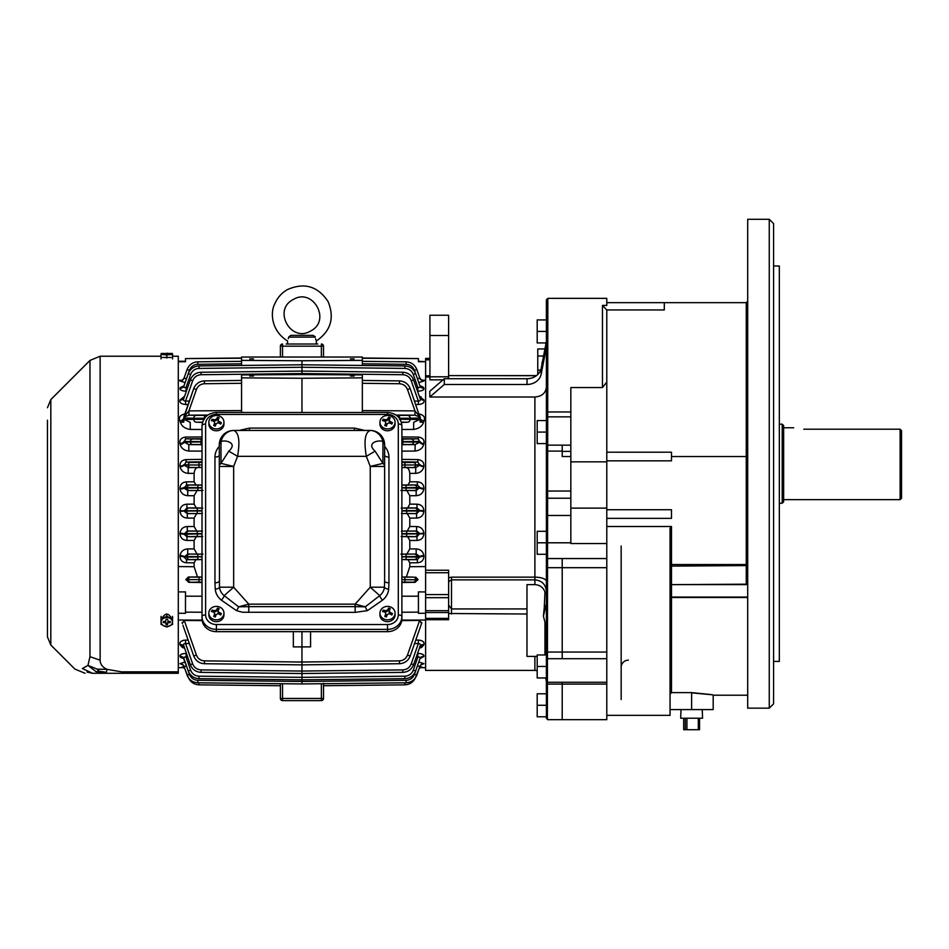 <?xml version="1.0" encoding="UTF-8"?>
<svg xmlns="http://www.w3.org/2000/svg" width="949" height="949" viewBox="0 0 949 949"><rect width="100%" height="100%" fill="white"/><g stroke="black" fill="none" stroke-linecap="round" stroke-linejoin="round"><path stroke-width="1.42" d="M680.979 709.591L680.706 718.227L702.533 718.227L702.26 709.591M699.543 729.722L699.543 718.227L699.532 729.722L683.695 729.722L683.695 718.227L683.707 729.722M544.94 348.947L537.763 348.947L537.763 356.005L543.575 356.005M542.425 361.984A1.435 1.435 0 0 0 542.093 363.716M540.693 370.122L537.763 370.122L537.763 356.005M537.763 374.547L537.763 370.122M546.399 432.08L537.193 432.08L537.193 443.586L546.399 443.586L546.399 451.095L546.399 299.789L547.834 298.354L547.383 719.579M537.193 432.08L537.193 420.573L546.399 420.573L546.399 387.05C545.711 393.1 541.879 396.421 534.892 397.014L429.814 397.014L429.814 391.273L444.31 378.722L527.027 378.722A14.377 12.456 180 0 0 541.203 368.307L546.399 341.355M546.399 680.635L546.399 542.792L537.193 542.792L537.193 554.299L546.399 554.299L546.399 581.417A11.507 4.259 0 0 0 534.892 577.158L534.892 579.875L451.499 579.863L448.948 581.357L448.616 582.769M537.193 542.792L537.193 531.298L546.399 531.298M286.135 344.012L297.239 344.012L286.135 344.012L287.571 344.012L287.571 340.988C270.833 330.584 270.37 312.138 274.629 304.214C277.274 297.832 281.592 292.933 287.594 289.504C304.51 282.221 318.022 286.278 328.129 301.687C334.724 317.951 330.798 331.047 316.337 340.988L316.337 344.012L317.773 344.012L306.669 344.012L316.337 344.012M306.669 344.012L297.239 344.012M253.502 358.9L249.765 358.9L253.502 358.9M301.96 360.762L241.568 360.371L241.568 357.038L362.34 357.038L362.34 360.371L301.96 360.762L301.96 374.535L241.568 374.926L241.568 377.856L301.96 378.26L301.96 412.471M354.155 358.9L350.406 358.9L354.155 358.9M253.502 376.018L249.765 376.018L253.502 376.018M301.96 374.535L362.34 374.926L362.34 377.856L301.96 378.26M354.155 376.018L350.406 376.018L354.155 376.018M178.293 566.565L194.118 566.707L194.118 562.816L186.55 562.769C182.327 562.437 180.144 560.218 180.002 556.15L180.049 555.497C180.891 551.428 183.454 549.234 187.736 548.925L194.118 548.89L194.118 540.479L186.929 540.432C182.73 540.147 180.429 537.953 180.002 533.824L180.025 533.124C180.666 529.02 183.098 526.825 187.321 526.541L194.118 526.505L194.118 518.107L187.321 518.071C183.11 517.798 180.678 515.604 180.025 511.487L180.002 510.787C180.417 506.671 182.73 504.477 186.929 504.18L186.917 507.952L184.047 511.167L187.309 513.634L202.481 513.504M186.929 504.18L194.118 504.133L194.118 495.722L187.736 495.686C183.454 495.378 180.891 493.183 180.049 489.115L180.002 488.462C180.132 484.393 182.315 482.187 186.55 481.843L186.526 484.951L184.082 488.13L187.724 490.586L202.979 490.491M186.55 481.843L194.118 481.795L194.118 473.385L188.21 473.361C183.809 472.97 181.105 470.787 180.108 466.789L180.025 466.244C179.776 462.305 181.781 460.087 186.04 459.589L186.051 462.044L184.13 465.14L188.199 467.596L202.018 467.537M202.018 451.119L188.815 451.048C184.213 450.538 181.342 448.355 180.191 444.488L180.013 443.717C179.325 439.921 181.176 437.691 185.565 437.062L202.018 436.955M202.018 429.494L190.275 429.434C185.079 428.687 181.817 426.386 180.464 422.53L179.93 420.988C178.483 417.311 180.12 414.962 184.865 413.954M180.191 399.565A4.318 3.571 19.3 0 0 184.213 397.346L184.035 397.856C183.086 399.992 183.584 401.071 185.541 401.095L185.565 404.523C181.176 404.084 179.325 402.59 180.013 400.051L184.616 396.207M180.108 387.999A4.318 3.95 19.4 0 0 184.13 385.436L184.023 385.733C183.501 387.346 184.189 387.892 186.087 387.37L186.111 391.19C181.828 390.988 179.788 390.015 180.002 388.283L183.952 385.852L180.44 387.453M185.114 382.625L180.002 380.964L182.267 380.039M178.293 380.312L180.713 380.288M182.137 622.52L182.315 623.469L184.26 620.432L196.419 655.095C197.902 658.689 200.583 660.611 204.462 660.872L301.96 662.034L301.96 683.944L197.807 682.794C192.635 682.45 189.065 679.887 187.083 675.107C189.065 679.887 192.635 682.45 197.807 682.794L301.96 683.944L406.101 682.794C411.273 682.45 414.843 679.887 416.836 675.107C414.843 679.887 411.273 682.45 406.101 682.794L301.96 683.944M183.75 640.231L182.991 640.409M189.349 643.552L185.541 643.517L185.565 640.089L188.151 640.112L185.565 640.089C181.176 640.539 179.325 642.022 180.013 644.561L180.191 645.047A4.318 3.571 160.7 0 1 184.213 647.265L184.616 648.404L180.191 645.047L182.149 647.265M182.232 647.313L183.228 647.859M183.572 653.612L182.303 653.908M181.342 654.288L180.524 654.822M179.942 655.806L180.002 656.328C179.776 654.596 181.817 653.624 186.111 653.422L186.087 657.242C184.189 656.72 183.501 657.266 184.023 658.879L188.282 670.979C190.263 675.771 193.833 678.333 199.005 678.677C193.833 678.333 190.263 675.771 188.282 670.979L183.418 658.096M183.952 658.76L180.452 657.159M181.045 657.657L181.864 658.096M183.798 666.756L182.896 666.862M183.038 667.491L181.745 667.194L184.13 666.732M182.896 664.893L180.002 663.648L185.114 661.987M184.13 659.175A4.318 3.95 160.6 0 0 180.108 656.613L180.002 656.328A4.318 3.938 160.6 0 1 184.023 658.879M182.908 625.177L193.726 656.02C195.696 660.801 199.278 663.375 204.438 663.719C199.278 663.375 195.696 660.801 193.726 656.02L196.419 655.095M202.161 620.599L184.26 620.432M178.293 620.041L202.09 620.112M202.018 612.235L185.482 612.141L185.482 591.879L178.293 591.939M178.293 613.244L185.482 613.303L185.482 612.141M241.568 358.248L185.482 358.58L185.482 361.735L178.293 361.735M202.018 596.197L185.482 596.186M202.018 582.508L188.78 582.342L185.909 579.542L188.317 577.028L199.017 577.158L199.005 579.625L202.018 579.625M194.118 566.707L197.511 576.968L188.317 577.028M425.615 380.312L421.641 380.039M418.794 382.625L423.906 380.964L423.195 380.288M423.906 388.283A4.318 3.938 160.6 0 1 419.885 385.733L415.626 373.633C413.645 368.841 410.075 366.278 404.903 365.934C410.075 366.278 413.645 368.841 415.626 373.633L419.885 385.733C420.407 387.346 419.719 387.892 417.821 387.37L417.797 391.19C422.091 390.988 424.12 390.015 423.906 388.283L419.968 385.852M423.895 400.051A4.318 3.559 160.7 0 1 419.873 397.856L413.574 379.932C411.605 375.152 408.023 372.589 402.862 372.245C408.023 372.589 411.605 375.152 413.574 379.932L419.873 397.856C420.822 399.992 420.324 401.071 418.367 401.095L418.343 404.523C422.732 404.084 424.583 402.59 423.895 400.051L419.292 396.207M401.89 429.494L413.634 429.434C418.829 428.687 422.091 426.386 423.444 422.53L423.978 420.988C425.437 417.311 423.788 414.962 419.043 413.954M401.89 451.119L415.093 451.048C419.695 450.538 422.566 448.355 423.717 444.488L423.895 443.717C424.583 439.921 422.744 437.691 418.343 437.062L401.89 436.955M401.427 531.108L416.611 530.977L419.861 533.445L416.991 536.659L416.979 540.432C421.178 540.147 423.479 537.953 423.906 533.824L423.883 533.124C423.242 529.02 420.81 526.825 416.587 526.541L409.79 526.505L409.79 518.107L416.587 518.071C420.798 517.798 423.23 515.604 423.883 511.487L423.906 510.787C423.491 506.671 421.178 504.477 416.979 504.18L409.79 504.133L409.79 495.722L416.172 495.686C420.454 495.378 423.017 493.183 423.859 489.115L423.906 488.462C423.776 484.393 421.593 482.187 417.358 481.843L409.79 481.795L409.79 473.385L415.698 473.361C420.099 472.97 422.803 470.787 423.8 466.789L423.883 466.244C424.132 462.305 422.127 460.087 417.868 459.589L417.868 462.044L419.778 465.14L415.721 467.596L401.89 467.537M400.929 554.121L416.184 554.026L419.838 556.482L417.382 559.661L417.358 562.769C421.593 562.437 423.764 560.218 423.906 556.15L423.859 555.497C423.029 551.428 420.466 549.234 416.172 548.925L409.79 548.89L409.79 540.479L416.979 540.432M425.615 566.565L409.79 566.707L409.79 562.816L417.358 562.769M425.615 620.041L401.818 620.112M401.747 620.599L419.648 620.432L407.489 655.095C406.006 658.689 403.325 660.611 399.446 660.872L301.96 662.034L301.96 664.869L204.438 663.719L204.462 660.872M421.771 622.52L421.593 623.469L419.648 620.432M423.895 644.561C424.583 642.022 422.744 640.539 418.343 640.089L418.367 643.517C420.324 643.541 420.822 644.62 419.873 646.755L419.292 648.404L423.895 644.561A4.318 3.559 19.3 0 0 419.873 646.755L420.182 645.581M419.968 658.76L423.906 656.328C424.132 654.596 422.091 653.624 417.797 653.422L417.821 657.242C419.719 656.72 420.407 657.266 419.885 658.879L420.49 658.096M421.036 664.881L423.906 663.648L418.794 661.987M420.87 667.491L422.163 667.194L419.778 666.732M420.11 666.756L421.012 666.862M420.336 653.612L421.605 653.908M422.566 654.288L423.384 654.822M423.966 655.806L423.906 656.328A4.318 3.938 19.4 0 0 419.885 658.879L415.626 670.979C413.645 675.771 410.075 678.333 404.903 678.677C410.075 678.333 413.645 675.771 415.626 670.979L413.278 670.184C411.724 673.932 408.936 675.925 404.891 676.198L404.903 678.677L301.96 679.828L199.005 678.677L301.96 679.828L404.903 678.677M419.778 647.076L419.695 647.265A4.318 3.571 19.3 0 1 423.717 645.047L421.759 647.265M421.676 647.313L420.68 647.859M420.158 640.231L420.917 640.409M419.517 396.291L421.036 396.931M421.024 386.136L422.044 386.516M422.874 386.967L423.468 387.453M401.89 612.235L418.426 612.141L418.426 613.303L425.615 613.244L425.615 619.697L425.615 618.368L448.616 618.368L448.616 612.52L425.615 612.52L425.615 594.584L448.616 594.584L448.616 597.68L425.615 597.68M401.89 596.197L418.426 596.186L418.426 591.879L425.615 591.939L425.615 375.804L429.921 375.804M362.34 358.248L418.426 358.58L418.426 361.735L425.615 361.735L425.615 376.978L429.921 376.978M418.426 361.261L425.615 361.735L425.615 358.39L429.921 358.39M409.79 566.707L406.397 576.968L413.278 577.111A2.515 2.373 87.8 0 1 415.626 579.625L417.999 579.542L415.591 577.028M401.89 582.508L415.128 582.342L417.999 579.542M187.083 369.505C189.065 364.724 192.635 362.162 197.807 361.818C192.635 362.162 189.065 364.724 187.083 369.505L184.023 378.2L187.083 369.505L189.432 370.3L186.538 378.58L184.023 378.2A4.318 4.176 -160.6 0 1 180.002 380.964M241.568 383.301L204.462 383.74L204.438 380.893C199.278 381.237 195.696 383.811 193.726 388.592C195.696 383.811 199.278 381.237 204.438 380.893L241.568 380.454M180.108 466.789A4.318 1.637 171.7 0 0 184.13 465.14L188.685 464.974L184.047 464.583A4.318 1.649 171.6 0 1 180.025 466.244M202.018 464.986L188.685 464.974M194.118 481.795L195.874 484.903L186.526 484.951L197.819 485.129L197.807 487.656L184.023 487.466A4.318 1.008 175.2 0 1 180.002 488.462M180.049 489.115A4.318 0.985 175.3 0 0 184.082 488.13L202.018 487.964M194.118 504.133L196.229 507.893L186.917 507.952L197.262 508.13L197.25 510.645L180.002 510.787M202.018 513.504L188.875 513.551A2.515 2.373 -93.1 0 1 186.526 511.037L202.018 510.989M202.018 533.623L186.526 533.575A2.515 2.373 -86.9 0 1 188.875 531.06L202.018 531.108M202.481 531.108L187.309 530.977L184.023 534.168L197.25 533.967L197.262 536.482L186.917 536.659L186.929 540.432M202.979 554.121L187.724 554.026L197.819 554.157L197.807 556.672L184.082 556.482A4.318 0.985 4.7 0 0 180.049 555.497M187.736 548.925L187.724 554.026L184.023 557.146L197.807 556.956L197.819 559.483L186.526 559.661L186.55 562.769M185.945 579.863L188.685 579.637L185.909 579.542M188.685 579.637L199.005 579.625L198.993 582.081L188.78 582.342M188.258 677.159C190.239 681.94 193.81 684.502 198.982 684.846C193.81 684.502 190.239 681.94 188.258 677.159C190.239 681.94 193.81 684.502 198.982 684.846L280.382 685.736L198.982 684.846C193.81 684.502 190.239 681.94 188.258 677.159M180.013 644.561A4.318 3.559 160.7 0 1 184.035 646.755C183.086 644.62 183.584 643.541 185.541 643.517L192.694 663.885L190.334 664.68C192.303 669.46 195.885 672.022 201.046 672.366C195.885 672.022 192.303 669.46 190.334 664.68L183.726 645.581M202.018 438.746L185.541 438.841L184.213 442.175L201.046 441.937L201.069 444.452L188.792 444.618L188.815 451.048M185.565 437.062L185.541 438.841L201.069 439.114L201.046 441.629L184.035 441.392A4.318 2.301 -12.8 0 1 180.013 443.717M202.54 422.175L196.419 422.198A2.871 2.717 -91.5 0 1 193.726 419.328L204.438 419.304M204.51 418.248L193.726 418.236A2.871 2.717 -88.5 0 1 196.419 415.354L207.428 415.354M207.867 415.045L188.922 415.164L183.987 417.002L183.774 422.139L182.433 421.819L193.726 388.592L184.035 416.243M183.987 417.002L188.922 410.893L241.568 410.585M196.419 415.354L188.922 415.164L188.922 410.893L196.419 389.517L193.726 388.592M201.069 374.725L201.046 372.245L301.96 371.083L301.96 373.562L201.069 374.725C197.024 374.985 194.237 376.99 192.694 380.727L190.334 379.932C192.303 375.152 195.885 372.589 201.046 372.245C195.885 372.589 192.303 375.152 190.334 379.932L184.035 397.856A4.318 3.559 19.3 0 1 180.013 400.051M180.002 388.283A4.318 3.938 19.4 0 0 184.023 385.733L188.282 373.633C190.263 368.841 193.833 366.278 199.005 365.934C193.833 366.278 190.263 368.841 188.282 373.633L190.642 374.428L186.087 387.37L187.724 387.358M197.807 361.818L241.568 361.344L197.807 361.818L197.819 364.297C193.774 364.558 190.986 366.563 189.432 370.3M183.774 422.139L183.952 417.169M190.275 429.434L190.251 422.364L184.474 419.553M180.191 444.488A4.318 2.278 -12.6 0 0 184.213 442.175L188.792 444.618L202.018 444.701M195.874 484.903L202.018 485.058M196.229 507.893L202.706 508.095M180.002 533.824L184.023 534.168L186.917 536.659L196.229 536.719L194.118 540.479M202.706 536.517L196.229 536.719M180.002 556.15A4.318 1.008 4.8 0 1 184.023 557.146L186.526 559.661L195.874 559.708L194.118 562.816M202.018 559.554L195.874 559.708M202.018 577.075L197.511 576.968M180.002 663.648A4.318 4.176 -19.4 0 1 184.023 666.412L187.083 675.107L189.432 674.312L186.526 665.996L184.082 666.566A4.318 4.187 -19.4 0 0 180.049 663.802M185.482 358.58L241.568 357.987M280.382 346.171L280.382 357.038L280.382 346.171A2.159 2.159 0 0 1 282.541 344.012A2.159 2.159 0 0 0 280.382 346.171L282.541 346.171L282.541 344.012M187.724 657.254L186.087 657.242L190.642 670.184C192.184 673.932 194.972 675.925 199.017 676.198L301.96 677.349L301.96 679.828M201.046 672.366L301.96 673.529L201.046 672.366L201.069 669.887L301.96 671.05L301.96 673.529L402.862 672.366C408.023 672.022 411.605 669.46 413.574 664.68C411.605 669.46 408.023 672.022 402.862 672.366L402.839 669.887L301.96 671.05M301.96 631.666L301.96 646.91L293.324 646.886L293.324 631.666M244.023 412.471L241.568 412.4L241.568 377.856M199.017 368.414L199.005 365.934L301.96 364.784L301.96 367.263L199.017 368.414C194.972 368.687 192.184 370.679 190.642 374.428M180.049 380.81A4.318 4.187 -160.6 0 0 184.082 378.046L182.611 379.944M241.568 360.371L241.568 365.46M179.93 420.988A4.318 2.93 161.1 0 0 182.872 419.565M180.464 422.53A4.318 2.883 161.6 0 0 182.433 421.819L182.54 422.293M188.21 473.361L188.199 467.596L190.642 467.501A2.515 2.373 87.8 0 1 188.282 464.986L188.282 464.951A2.515 2.373 94.9 0 1 190.619 462.436L202.018 462.495M197.368 467.643C195.624 467.999 194.533 469.921 194.118 473.385M187.736 495.686L187.724 490.586L189.432 490.514A2.515 2.373 87.5 0 1 187.083 488L187.083 487.596A2.515 2.373 92.5 0 1 189.432 485.081M197.001 490.645L194.118 495.722M180.025 511.487L186.526 510.574A2.515 2.373 93.1 0 1 188.875 508.059M187.321 518.071L187.309 513.634L188.875 513.551M196.609 513.682L194.118 518.107M194.118 526.505L196.609 530.93M188.875 531.06L187.309 530.977L187.321 526.541M188.875 536.553A2.515 2.373 86.9 0 1 186.526 534.038L180.025 533.124M194.118 548.89L197.001 553.967M310.584 631.666L310.584 646.886L301.96 646.91L301.96 662.034L399.446 660.872L399.47 663.719C404.63 663.375 408.212 660.801 410.182 656.02C408.212 660.801 404.63 663.375 399.47 663.719L301.96 664.869M181.745 667.194A4.318 4.294 160.6 0 1 184.735 668.44M181.757 667.254A4.318 4.294 160.6 0 1 184.758 668.499L183.11 667.479M178.293 667.621L183.548 667.681L184.758 668.511L188.59 678.013M184.094 657.242L185.53 657.028M280.382 683.695L280.382 698.44L280.382 683.695M282.541 683.719L282.541 700.599L321.367 700.599L282.541 700.599A2.159 2.159 0 0 1 280.382 698.44L323.526 698.44L323.526 683.695L323.526 698.44A2.159 2.159 0 0 1 321.367 700.599A2.159 2.159 0 0 0 323.526 698.44M416.836 369.505C414.843 364.724 411.273 362.162 406.101 361.818C411.273 362.162 414.843 364.724 416.836 369.505L414.476 370.3L417.37 378.58L419.885 378.2L416.836 369.505M362.34 383.301L399.446 383.74L399.47 380.893C404.63 381.237 408.212 383.811 410.182 388.592C408.212 383.811 404.63 381.237 399.47 380.893L362.34 380.454M423.8 466.789A4.318 1.637 8.3 0 1 419.778 465.14L415.223 464.974L419.861 464.583A4.318 1.649 8.4 0 0 423.883 466.244M401.89 464.986L415.223 464.974M417.358 481.843L417.382 484.951L406.089 485.129L406.101 487.656L419.885 487.466L416.184 490.586L400.929 490.491M423.859 489.115A4.318 0.985 4.7 0 1 419.838 488.13L401.89 487.964M416.979 504.18L416.991 507.952L406.647 508.13L406.658 510.645L419.885 510.443L416.611 513.634L401.427 513.504M401.89 513.504L415.033 513.551A2.515 2.373 -86.9 0 0 417.394 511.037L401.89 510.989M401.89 533.623L417.394 533.575A2.515 2.373 -93.1 0 0 415.033 531.06L401.89 531.108M423.906 533.824L406.658 533.967L406.647 536.482L416.991 536.659L407.679 536.719L409.79 540.479M416.172 548.925L416.184 554.026L406.089 554.157L406.101 556.672L419.838 556.482A4.318 0.985 175.3 0 1 423.859 555.497M423.906 556.15A4.318 1.008 175.2 0 0 419.885 557.146L406.101 556.956L406.089 559.483L417.382 559.661L408.046 559.708L409.79 562.816M417.975 579.863L401.89 579.625M415.223 579.637L415.626 579.661A2.515 2.373 94.9 0 1 413.289 582.176L415.128 582.342M415.65 677.159C413.669 681.94 410.098 684.502 404.926 684.846C410.098 684.502 413.669 681.94 415.65 677.159C413.669 681.94 410.098 684.502 404.926 684.846L323.526 685.736L404.926 684.846L323.526 685.736L404.926 684.846L404.915 682.806M401.89 438.746L418.367 438.841L419.695 442.175L402.862 441.937L402.839 444.452L415.116 444.618L415.093 451.048M418.343 437.062L418.367 438.841L402.839 439.114L402.862 441.629L419.873 441.392A4.318 2.301 -167.2 0 0 423.895 443.717M401.368 422.175L407.489 422.198A2.871 2.717 -88.5 0 0 410.182 419.328L399.47 419.304M399.399 418.248L410.182 418.236A2.871 2.717 -91.5 0 0 407.489 415.354L396.492 415.354M396.041 415.045L414.986 415.164L419.921 417.002L420.134 422.139L421.475 421.819L410.182 388.592L407.489 389.517L414.986 410.893L362.34 410.585M407.489 415.354L414.986 415.164L414.986 410.893L407.489 389.517C406.006 385.923 403.325 384.001 399.446 383.74M419.921 417.002L414.986 410.893M423.859 380.81A4.318 4.187 -19.4 0 1 419.838 378.046L419.885 378.2A4.318 4.176 -19.4 0 0 423.906 380.964M362.34 363.811L406.089 364.297L406.101 361.818L362.34 361.344M419.47 415.081L420.3 417.536L419.47 415.081M420.134 422.139L419.956 417.169M413.634 429.434L413.657 422.364L419.434 419.553M423.717 444.488A4.318 2.278 -167.4 0 1 419.695 442.175L415.116 444.618L401.89 444.701M409.79 481.795L408.046 484.903L401.89 485.058M408.046 484.903L417.382 484.951L419.885 487.466A4.318 1.008 4.8 0 0 423.906 488.462M409.79 504.133L407.679 507.893L401.202 508.095M407.679 507.893L416.991 507.952L419.885 510.443L423.906 510.787M401.202 536.517L407.679 536.719M401.89 559.554L408.046 559.708M401.89 577.075L406.397 576.968M418.426 612.141L418.426 596.186M414.559 643.552L418.367 643.517L411.225 663.885L413.574 664.68L419.873 646.755M423.906 663.648A4.318 4.176 -160.6 0 0 419.885 666.412L417.382 665.996L414.476 674.312L416.836 675.107L419.838 666.566A4.318 4.187 -160.6 0 1 423.859 663.802M418.426 358.58L362.34 357.987M323.526 357.038L323.526 346.171L323.526 357.038M323.526 683.268L323.526 685.736M359.885 412.471L362.34 412.4L362.34 377.856M301.96 373.562L402.839 374.725L402.862 372.245L301.96 371.083M301.96 367.263L404.891 368.414L404.903 365.934L301.96 364.784M362.34 360.371L362.34 365.46M420.49 386.516L419.778 385.436A4.318 3.95 160.6 0 0 423.8 387.999M419.695 397.346L419.695 397.346A4.318 3.571 160.7 0 0 423.717 399.565M423.978 420.988A4.318 2.93 18.9 0 1 421.036 419.565M423.444 422.53A4.318 2.883 18.4 0 1 421.475 421.819L421.368 422.293M415.698 473.361L415.721 467.596L404.891 467.454L404.915 462.531L401.89 462.495M406.54 467.643C408.284 467.999 409.375 469.921 409.79 473.385M416.172 495.686L416.184 490.586L414.476 490.514A2.515 2.373 92.5 0 0 416.836 488L416.836 487.596A2.515 2.373 87.5 0 0 414.476 485.081M406.919 490.645L409.79 495.722M423.883 511.487L417.394 510.574A2.515 2.373 86.9 0 0 415.033 508.059M416.587 518.071L416.611 513.634L415.033 513.551M407.299 513.682L409.79 518.107M409.79 526.505L407.299 530.93M415.033 531.06L416.611 530.977L416.587 526.541M415.033 536.553A2.515 2.373 93.1 0 0 417.394 534.038L423.883 533.124M409.79 548.89L406.919 553.967M416.991 628.001L407.489 655.095L410.182 656.02L421.593 623.469M423.8 656.613A4.318 3.95 19.4 0 0 419.778 659.175M422.163 667.194A4.318 4.294 19.4 0 0 419.173 668.44M422.151 667.254A4.318 4.294 19.4 0 0 419.15 668.499L420.798 667.479M425.615 667.621L420.36 667.681L419.15 668.511L415.318 678.013M419.814 657.242L418.379 657.028M419.873 416.243L420.3 417.536M323.526 346.171A2.159 2.159 0 0 0 321.367 344.012A2.159 2.159 0 0 1 323.526 346.171L282.541 346.171L282.541 357.038M290.667 335.377L288.65 337.109C287.357 342.198 287.357 342.198 288.65 337.109L315.27 337.109L313.241 335.377L290.667 335.377L313.241 335.377M315.566 338.722L315.934 339.956M315.27 337.109C316.551 342.198 316.551 342.198 315.27 337.109L315.044 336.456M288.342 338.71L288.65 337.109M293.205 299.552C272.41 309.872 290.999 343.218 310.714 330.952C331.498 320.632 312.909 287.286 293.205 299.552M47.45 627.989L47.45 603.54M47.45 574.786L47.45 556.09M47.45 546.031L47.45 542.437M47.45 541.713L47.45 528.059M47.45 502.899L47.45 517.276M47.45 599.234L47.45 584.857M47.45 613.612L47.45 614.335M47.45 420.217L47.45 636.886L50.819 645.023L74.876 669.069L85.042 673.28M47.45 441.071L47.45 431M47.45 469.826L47.45 445.378M47.45 498.581L47.45 488.521M47.45 427.406L47.45 430.277M47.45 441.783L47.45 444.666M47.45 470.538L47.45 473.421M47.45 484.915L47.45 487.798M47.45 499.304L47.45 502.175M47.45 599.946L47.45 602.829M47.45 628.712L47.45 636.886M178.293 673.28L121.709 673.28L121.709 671.856L178.293 671.856L178.293 673.28L92.539 673.28L82.373 668.547C72.444 669.235 72.444 669.235 82.373 668.547L87.972 665.379L89.965 656.696L100.131 660.196C100.226 664.3 102.575 667.361 107.166 669.365L121.638 671.856M97.023 669.128L107.166 669.365L106.347 672.272L99.372 671.311L97.023 669.128L87.972 665.379L96.003 671.643L99.372 671.311M178.293 671.856L178.293 356.231L172.54 356.231M171.105 357.465L162.481 357.465M86.976 672.046L92.539 673.28L105.529 673.28L106.347 672.272M105.529 673.28L96.003 671.643M162.481 617.585C165.351 612.983 168.234 612.983 171.105 617.585M172.54 353.811L172.54 358.924M172.54 354.511L166.799 354.855L166.799 358.046M166.799 354.855L161.045 354.511L161.045 358.924M161.045 354.511L161.045 353.811L161.045 354.511M166.799 354.155L161.283 353.455L172.303 353.455L166.799 354.155M166.075 353.716L167.51 353.93L167.51 353.206L165.351 353.645M165.351 353.491L166.075 353.419M167.51 353.419L168.234 353.491M168.234 353.645L167.51 353.716M161.045 618.997L166.799 616.316L172.54 618.997L172.54 624.371L166.799 627.052L161.045 624.371L161.045 616.387M166.799 616.316L166.799 614.015M172.54 618.997L172.54 616.387M166.799 626.577A5.611 4.531 0 0 1 161.935 619.768A5.611 4.531 0 0 1 171.65 619.768A5.611 4.531 0 0 1 166.799 626.577M165.648 621.405L166.075 624.822L167.51 624.822L167.937 621.405M166.075 623.196L165.351 621.453L163.347 621.453L163.347 622.615L165.351 622.615M165.351 621.453L166.075 619.602M168.234 621.453L168.234 622.615L170.251 622.615L170.251 621.453L168.234 621.453L167.51 619.246L166.075 619.246M168.234 622.615L167.51 623.196M163.347 621.453L163.347 622.615M166.075 623.564L167.51 623.564M170.251 621.453L170.251 622.615M236.491 610.646A4.318 1.091 120.7 0 0 238.59 606.814L248.768 606.66L248.768 604.157L355.14 604.157L365.318 606.814L379.719 595.628A14.211 12.657 -0 0 0 384.416 587.194L384.63 580.871A4.318 1.957 180 0 0 388.948 582.828L388.663 589.151A18.47 16.453 180 0 1 382.566 600.124L367.417 610.646L355.14 612.366L242.47 612.235L236.491 610.646L221.342 600.124A4.318 1.305 128.5 0 0 224.189 595.628L233.656 587.194L248.768 604.157L238.59 606.814L224.189 595.628A14.211 12.657 -0 0 1 219.492 587.194L219.278 444.832A14.377 14.365 0 0 1 233.656 430.466C238.863 432.364 240.168 440.988 237.57 456.327L233.656 466.457L233.656 587.194L219.492 587.194A4.318 1.957 174.9 0 1 215.245 589.151L214.96 582.828A4.318 1.957 180 0 0 219.278 580.871M233.656 430.455L233.656 430.466A14.377 13.013 -84.8 0 0 220.998 441.748L220.998 463.361L228.816 451.155C238.911 442.104 223.312 439.482 220.998 441.748A14.377 6.524 180 0 0 219.278 444.844A14.377 14.377 0 0 1 233.656 430.455L370.252 430.455A14.377 14.377 0 0 1 384.63 444.832L384.63 580.871M248.768 612.366L248.768 606.66L355.14 606.66L355.14 604.157L370.252 587.194L370.252 466.457L382.922 463.361L382.922 441.748C380.585 439.482 364.997 442.104 375.092 451.155L382.922 463.361A14.377 6.524 0 0 1 384.63 466.457L370.252 466.457L366.338 456.327C363.74 441.012 365.045 432.388 370.252 430.466L370.252 430.455M398.295 424.049A3.594 1.637 0 0 1 401.89 425.674L401.89 618.855A14.377 12.812 -0 0 1 387.512 631.666L216.396 631.666A14.377 12.812 -0 0 1 202.018 618.855L202.018 425.674A3.594 1.637 0 0 1 205.613 424.049L205.613 614.94A10.783 9.609 -0 0 0 216.396 624.549L387.512 624.549A10.783 9.609 -0 0 0 398.295 614.94L398.295 424.049A10.783 9.609 -0 0 0 387.512 414.44L216.396 414.44A10.783 9.609 -0 0 0 205.613 424.049M388.663 589.151A4.318 1.957 -174.9 0 1 384.416 587.194L370.252 587.194L379.719 595.628A4.318 1.305 -128.5 0 0 382.566 600.124M355.14 612.366L355.14 606.66L365.318 606.814A4.318 1.091 -120.7 0 0 367.417 610.646M354.368 430.455L354.368 428.094L364.879 430.455M239.029 430.455L249.54 428.094L249.54 430.455M382.922 441.748A14.377 13.013 -95.2 0 0 370.252 430.466A14.377 14.365 0 0 1 384.63 444.844A14.377 6.524 180 0 0 382.922 441.748M375.092 451.155L366.338 456.327L237.57 456.327L228.816 451.155M220.998 463.361L233.656 466.457L219.278 466.457A14.377 6.524 0 0 1 220.998 463.361M208.851 422.21L208.851 424.049A7.545 6.726 -0 0 0 213.513 430.265A7.545 6.726 -0 0 0 223.952 424.049L223.952 422.21A7.545 6.726 -0 0 0 216.396 415.484A7.545 6.726 -0 0 0 208.851 422.21A7.545 6.726 -0 0 0 213.513 428.426A7.545 6.726 -0 0 0 223.952 422.21M214.604 420.727L214.604 419.838A14.259 5.979 -155.1 0 0 212.078 419.244A13.369 2.313 110.2 0 0 211.425 420.668A14.259 5.979 24.9 0 1 213.94 421.261L214.83 423.325A1.435 1.281 180 0 1 214.723 423.812L214.723 422.934A14.259 2.467 110.2 0 0 213.679 425.52A13.369 5.611 24.9 0 1 215.281 426.101A14.259 2.467 -69.8 0 1 216.325 423.515L218.199 422.827A14.259 5.979 24.9 0 1 220.726 424.084A13.369 2.313 -69.8 0 1 221.378 422.661A14.259 5.979 -155.1 0 0 218.851 421.403L218.851 422.293A1.435 1.281 180 0 1 217.973 421.107L218.08 419.731A14.259 2.467 -69.8 0 1 219.124 417.809A13.369 5.611 -155.1 0 0 217.523 417.228A14.259 2.467 110.2 0 0 216.479 419.15L216.479 420.027A1.435 1.281 180 0 1 214.604 420.727L212.078 419.79L211.651 420.704M214.604 419.838L216.479 419.15M218.08 419.731L218.851 421.403M214.723 423.812L213.905 425.591M221.164 423.135L218.851 422.293M218.863 418.272L217.523 417.228M217.523 417.774L216.479 420.027M208.851 613.113L208.851 614.94A7.545 6.726 -0 0 0 213.513 621.156A7.545 6.726 -0 0 0 223.952 614.94L223.952 613.113A7.545 6.726 -0 0 0 216.396 606.387A7.545 6.726 -0 0 0 208.851 613.113A7.545 6.726 -0 0 0 213.513 619.329A7.545 6.726 -0 0 0 223.952 613.113M214.604 611.619L214.604 610.729A14.259 5.979 -155.1 0 0 212.078 610.136A13.369 2.313 110.2 0 0 211.425 611.559A14.259 5.979 24.9 0 1 213.94 612.152L214.83 614.217A1.435 1.281 180 0 1 214.723 614.715L214.723 613.825A14.259 2.467 110.2 0 0 213.679 616.411A13.369 5.611 24.9 0 1 215.281 616.992A14.259 2.467 -69.8 0 1 216.325 614.418L218.199 613.718A14.259 5.979 24.9 0 1 220.726 614.976A13.369 2.313 -69.8 0 1 221.378 613.564A14.259 5.979 -155.1 0 0 218.851 612.295L218.851 613.184A1.435 1.281 180 0 1 217.973 611.998L218.08 610.622A14.259 2.467 -69.8 0 1 219.124 608.712A13.369 5.611 -155.1 0 0 217.523 608.119A14.259 2.467 110.2 0 0 216.479 610.041L216.479 610.919A1.435 1.281 180 0 1 214.604 611.619L212.078 610.681L211.651 611.595M214.604 610.729L216.479 610.041M218.08 610.622L218.851 612.295M214.723 614.715L213.905 616.482M221.164 614.027L218.851 613.184M218.863 609.163L217.523 608.119M217.523 608.665L216.479 610.919M379.956 422.21L379.956 424.049A7.545 6.726 -0 0 0 384.63 430.265A7.545 6.726 -0 0 0 395.057 424.049L395.057 422.21A7.545 6.726 -0 0 0 387.512 415.484A7.545 6.726 -0 0 0 379.956 422.21A7.545 6.726 -0 0 0 384.63 428.426A7.545 6.726 -0 0 0 395.057 422.21M385.709 420.727L385.709 419.838A14.259 5.979 -155.1 0 0 383.182 419.244A13.369 2.313 110.2 0 0 382.53 420.668A14.259 5.979 24.9 0 1 385.057 421.261L385.946 423.325A1.435 1.281 180 0 1 385.828 423.812L385.828 422.934A14.259 2.467 110.2 0 0 384.784 425.52A13.369 5.611 24.9 0 1 386.385 426.101A14.259 2.467 -69.8 0 1 387.429 423.515L389.304 422.827A14.259 5.979 24.9 0 1 391.83 424.084A13.369 2.313 -69.8 0 1 392.495 422.661A14.259 5.979 -155.1 0 0 389.968 421.403L389.968 422.293A1.435 1.281 180 0 1 389.078 421.107L389.185 419.731A14.259 2.467 -69.8 0 1 390.229 417.809A13.369 5.611 -155.1 0 0 388.627 417.228A14.259 2.467 110.2 0 0 387.595 419.15L387.595 420.027A1.435 1.281 180 0 1 385.709 420.727L383.182 419.79L382.767 420.704M385.709 419.838L387.595 419.15M389.185 419.731L389.968 421.403M385.828 423.812L385.009 425.591M392.269 423.135L389.968 422.293M389.968 418.272L388.627 417.228M388.627 417.774L387.595 420.027M379.956 613.113L379.956 614.94A7.545 6.726 -0 0 0 384.63 621.156A7.545 6.726 -0 0 0 395.057 614.94L395.057 613.113A7.545 6.726 -0 0 0 387.512 606.387A7.545 6.726 -0 0 0 379.956 613.113A7.545 6.726 -0 0 0 384.63 619.329A7.545 6.726 -0 0 0 395.057 613.113M385.709 611.619L385.709 610.729A14.259 5.979 -155.1 0 0 383.182 610.136A13.369 2.313 110.2 0 0 382.53 611.559A14.259 5.979 24.9 0 1 385.057 612.152L385.946 614.217A1.435 1.281 180 0 1 385.828 614.715L385.828 613.825A14.259 2.467 110.2 0 0 384.784 616.411A13.369 5.611 24.9 0 1 386.385 616.992A14.259 2.467 -69.8 0 1 387.429 614.418L389.304 613.718A14.259 5.979 24.9 0 1 391.83 614.976A13.369 2.313 -69.8 0 1 392.495 613.564A14.259 5.979 -155.1 0 0 389.968 612.295L389.968 613.184A1.435 1.281 180 0 1 389.078 611.998L389.185 610.622A14.259 2.467 -69.8 0 1 390.229 608.712A13.369 5.611 -155.1 0 0 388.627 608.119A14.259 2.467 110.2 0 0 387.595 610.041L387.595 610.919A1.435 1.281 180 0 1 385.709 611.619L383.182 610.681L382.767 611.595M385.709 610.729L387.595 610.041M389.185 610.622L389.968 612.295M385.828 614.715L385.009 616.482M392.269 614.027L389.968 613.184M389.968 609.163L388.627 608.119M388.627 608.665L387.595 610.919M546.399 651.429A1.435 0.629 0 0 0 547.834 652.058L562.211 652.058L562.211 658.701L562.211 652.058L606.791 652.058L606.791 567.692L562.211 567.692L562.211 652.058L562.211 567.692L547.834 567.692L546.399 568.083L546.399 666.459L537.193 666.459L537.193 654.952L546.399 654.952M606.791 652.058L606.791 719.662L562.211 719.662L562.211 684.087L562.211 719.662L547.834 719.662L546.399 718.227L546.399 680.504M570.835 542.792L546.399 542.792L546.399 451.095L562.211 451.095L562.211 445.152L547.834 445.152A1.435 1.186 0 0 1 546.399 443.966M570.835 491.036L546.399 491.036L546.399 506.125M546.399 705.273L537.193 705.273L537.193 716.78L546.399 716.78M537.193 705.273L537.193 693.778L546.399 693.778M570.835 456.528L562.211 456.528L562.211 451.095M570.835 445.2L562.211 445.152M429.921 335.495L448.616 335.495L448.616 315.246L429.921 315.246L429.921 376.8L448.616 376.8L448.616 378.722M448.616 335.495L448.616 376.8M425.615 613.244L425.615 612.52M425.615 610.681L448.616 610.681L448.616 612.52M448.616 610.681L448.616 597.68M425.615 591.939L425.615 594.584M448.616 572.745L425.615 572.745L425.615 570.23L448.616 570.23L448.616 594.584M448.616 618.368L448.616 619.697L425.615 619.697L425.615 670.409L534.892 670.409L534.892 656.4M448.616 605.047L451.499 608.938L526.98 608.938M526.98 614.015L448.616 613.505M537.193 656.4L526.98 656.4L526.98 584.643L534.892 584.643L534.892 579.875C541.879 580.551 545.711 584.394 546.399 591.381M443.017 379.837L429.921 379.837L429.921 376.8M536.529 375.602L448.628 375.602L534.892 375.697M448.616 577.763L451.499 577.158L451.499 614.015M541.203 368.307L541.203 374.06A14.377 12.456 0 0 1 527.027 384.475L527.027 378.722M429.814 397.014L444.31 384.475L527.027 384.475M444.31 384.475L444.31 378.722M544.951 654.94L544.951 622.188L543.409 616.138L544.299 607.218L546.339 606.826L546.399 602.105M544.299 607.218L544.951 591.915C543.196 587.348 539.839 584.916 534.892 584.643M546.399 603.386L543.409 616.138M541.203 374.06L546.399 347.109M606.791 543.528L606.791 382.067L602.473 387.548L570.835 387.548L570.835 543.528L606.791 543.528L606.791 567.692M602.473 387.548L602.473 305.412L606.791 305.412L606.791 298.354L547.834 298.354M547.834 498.225A1.435 1.435 0 0 0 546.399 499.66A1.435 1.435 0 0 1 547.834 498.225L570.835 498.225M606.791 558.558L562.211 558.558L562.211 567.692L562.211 558.558L547.834 558.558A1.435 1.435 -0 0 1 546.399 557.122M606.791 684.087L562.211 684.087L562.211 682.272L562.211 684.087L547.834 684.087A1.435 1.008 0 0 1 546.399 683.078M546.399 331.426L537.193 331.426L537.193 342.933L546.09 342.933M537.193 331.426L537.193 319.92L546.399 319.92M901.55 430.704L901.55 498.225L900.115 499.66L900.115 429.209L901.55 430.704L900.115 429.209L803.779 429.209C790.79 427.631 790.79 427.631 803.779 429.209M900.115 499.66L783.649 499.66M782.201 424.167L783.649 425.603L783.649 501.819L782.201 503.255L782.201 424.167L779.331 424.167M782.201 503.255L779.331 503.255M773.577 266.005L779.331 266.005L779.331 661.417L773.577 661.417M773.577 223.584L773.577 703.838L769.259 708.156L769.259 219.278L773.577 223.584M769.259 708.156L747.693 708.156L747.693 219.278L769.259 219.278M747.693 583.564L746.258 584.631L747.693 578.214M670.053 709.591L713.185 709.591L713.185 695.214L747.693 695.214M691.619 692.853C719.449 695.475 719.449 695.403 691.619 692.616L671.489 692.616L670.053 694.087M621.168 667.349A7.189 7.189 0 0 1 628.357 660.16M606.791 715.344L670.053 715.344L670.053 528.261L671.489 526.505L606.791 526.505M621.168 546.031L621.168 699.532M606.791 302.672L746.258 302.672L747.693 301.236M606.791 382.067L606.791 309.943L664.3 309.943L664.3 302.672M606.791 460.834L671.489 460.834L671.489 452.21L606.791 452.21M606.791 509.72L671.489 509.72L671.489 518.356L606.791 518.356M602.473 305.412L606.791 309.943M537.193 666.459L537.193 677.954L546.399 677.954M686.922 718.227L686.922 729.722M698.31 729.722L698.31 718.227M685.297 729.722L685.297 718.227M321.367 357.038L321.367 344.012M186.04 459.589L202.018 459.387M188.151 404.499L185.565 404.523M415.769 404.499L418.343 404.523M417.868 459.589L401.89 459.387M418.343 640.089L415.769 640.112L418.343 640.089M204.462 383.74C200.583 384.001 197.902 385.923 196.419 389.517M198.993 462.531L199.017 467.454L190.642 467.501M202.018 487.62L197.807 487.656L197.819 490.455L189.432 490.514M202.018 510.621L197.25 510.645L197.262 513.468M202.018 533.99L197.25 533.967L197.262 531.143M189.432 554.097A2.515 2.373 92.5 0 0 187.083 556.612L187.083 557.016A2.515 2.373 87.5 0 0 189.432 559.53M202.018 556.648L197.807 556.672L202.018 556.992M190.642 577.111A2.515 2.373 92.2 0 0 188.282 579.625L188.282 579.661A2.515 2.373 85.1 0 0 190.619 582.176M198.993 682.806L198.982 684.846M189.432 674.312C190.986 678.049 193.774 680.053 197.819 680.314L197.807 682.794M190.642 670.184L188.282 670.979M199.017 676.198L199.005 678.677M192.694 663.885C194.237 667.621 197.024 669.626 201.069 669.887M202.018 582.117L198.993 582.081M192.694 439.079A2.515 2.373 91.9 0 0 190.334 441.593L190.334 441.973A2.515 2.373 88.1 0 0 192.694 444.488M202.018 441.629L201.046 441.629L202.018 441.949M184.497 419.565L193.726 419.328L193.726 418.236L184.438 417.987M204.462 415.377L204.438 418.343M241.568 363.811L197.819 364.297M192.694 380.727L185.541 401.095L189.349 401.059M196.419 422.198L202.457 422.435M202.018 461.831L186.051 462.044L190.619 462.436M202.018 467.477L199.017 467.454M197.819 485.129L202.018 485.105M202.018 490.479L197.819 490.455M197.262 508.13L202.018 508.106M202.018 536.505L197.262 536.482M197.819 554.157L202.018 554.133M202.018 559.507L197.819 559.483M199.017 577.158L202.018 577.134M197.819 680.314L301.96 681.465L406.089 680.314L406.101 682.794M202.018 444.464L201.069 444.452M201.069 439.114L202.018 439.114M321.367 683.719L321.367 700.599M406.089 364.297C410.134 364.558 412.922 366.563 414.476 370.3M413.278 467.501A2.515 2.373 92.2 0 0 415.626 464.986L415.626 464.951A2.515 2.373 85.1 0 0 413.289 462.436L404.915 462.531M401.89 487.62L406.101 487.656L406.089 490.455L414.476 490.514M401.89 510.621L406.658 510.645L406.647 513.468M401.89 533.99L406.658 533.967L406.647 531.143M414.476 554.097A2.515 2.373 87.5 0 1 416.836 556.612L416.836 557.016A2.515 2.373 92.5 0 1 414.476 559.53M401.89 556.648L406.101 556.672L401.89 556.992M413.278 577.111L404.891 577.158L404.915 582.081L413.289 582.176M414.476 674.312C412.922 678.049 410.134 680.053 406.089 680.314M411.225 663.885C409.671 667.621 406.884 669.626 402.839 669.887M401.89 582.117L404.915 582.081M411.225 439.079A2.515 2.373 88.1 0 1 413.574 441.593L413.574 441.973A2.515 2.373 91.9 0 1 411.225 444.488M401.89 441.629L402.862 441.629L401.89 441.949M419.411 419.565L410.182 419.328L410.182 418.236L419.47 417.987M399.446 415.377L399.47 418.343M402.839 374.725C406.884 374.985 409.671 376.99 411.225 380.727L413.574 379.932M415.626 373.633L413.278 374.428L417.821 387.37L416.184 387.358M404.891 368.414C408.936 368.687 411.724 370.679 413.278 374.428M411.225 380.727L418.367 401.095L414.559 401.059M407.489 422.198L401.451 422.435M401.89 461.831L417.868 462.044L413.289 462.436M401.89 467.477L404.891 467.454M406.089 485.129L401.89 485.105M401.89 490.479L406.089 490.455M406.647 508.13L401.89 508.106M401.89 536.505L406.647 536.482M406.089 554.157L401.89 554.133M401.89 559.507L406.089 559.483M404.891 577.158L401.89 577.134M416.184 657.254L417.821 657.242L413.278 670.184M301.96 677.349L404.891 676.198L301.96 677.349M401.89 444.464L402.839 444.452M402.839 439.114L401.89 439.114M417.821 387.37L417.24 385.709M47.45 407.726L50.819 399.588L50.819 645.023M89.965 656.696L89.965 360.442L50.819 399.588M161.045 356.231L100.131 356.231L100.131 660.196M398.295 614.94A3.594 1.637 0 0 1 401.89 616.565A14.377 12.812 180 0 1 387.512 629.377L387.512 631.666M387.512 624.549L387.512 629.377L216.396 629.377L216.396 631.666M216.396 624.549L216.396 629.377A14.377 12.812 180 0 1 202.018 616.565A3.594 1.637 0 0 1 205.613 614.94M221.342 600.124A18.47 16.453 180 0 1 215.245 589.151M214.96 582.828L214.96 457.086A18.695 16.655 180 0 1 219.278 446.445M249.54 428.094L354.368 428.094M384.63 446.445A18.695 16.655 180 0 1 388.948 457.086L388.948 582.828M384.63 455.129A4.318 1.957 180 0 0 388.948 457.086M214.96 457.086A4.318 1.957 180 0 0 219.278 455.129M387.512 414.44L387.512 412.471C396.172 413.183 400.964 417.584 401.89 425.674M202.018 425.674C202.944 417.584 207.736 413.183 216.396 412.471L216.396 414.44M425.615 358.556L429.921 358.556M429.921 359.813L425.615 359.813M448.948 581.357L451.499 579.863M451.499 577.158L534.892 577.158L534.892 397.014M534.892 376.694L534.892 375.745M546.399 412.364L547.834 411.961L546.399 412.364M546.399 418.236A1.435 1.388 0 0 1 547.834 416.86L570.835 416.86M570.835 411.961L547.834 411.961M546.399 515.473L570.835 515.473M546.399 659.401A1.435 0.7 0 0 1 547.834 658.701L606.791 658.701M546.399 718.227L547.834 719.283M746.258 584.631L671.489 584.631L746.258 584.193L746.258 302.672M670.053 584.845L671.489 584.631L671.489 597.063L747.693 597.063M670.053 596.589L671.489 597.514L747.693 597.514M747.693 565.58L671.489 566.102L671.489 584.193L670.053 583.943M691.619 709.591L691.619 692.616M747.693 564.536L671.489 564.536L671.489 566.102L670.053 565.58M670.053 597.467L671.489 597.514L671.489 692.616M670.053 564.536L671.489 564.536L671.489 526.505M747.693 456.528L671.489 456.528M606.791 508.118L570.835 508.118M606.791 461.855L570.835 461.855M570.835 451.392L562.211 451.392M185.482 361.261L178.293 361.261M184.13 385.436L183.418 386.516M184.082 666.566L182.742 664.703M419.838 378.046L421.297 379.944M421.166 664.703L419.838 666.566M100.131 356.231L89.965 360.442M216.396 412.471L387.512 412.471M546.399 605.699L546.399 602.864M451.499 579.875L534.892 579.875M534.892 670.409L537.193 670.635M545.699 677.954L546.399 681.916M606.791 682.272L547.834 682.272L546.399 680.836M793.708 427.762L783.649 427.762"/></g></svg>
